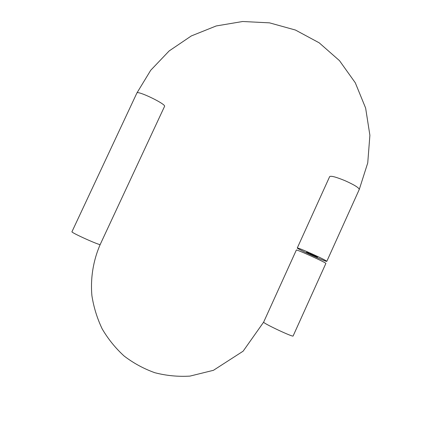 <?xml version="1.0" encoding="UTF-8"?>
<svg xmlns="http://www.w3.org/2000/svg" width="430" height="430" viewBox="0 0 430 430"><rect width="100%" height="100%" fill="white"/><g stroke="black" fill="none" stroke-linecap="round" stroke-linejoin="round"><path stroke-width="0.64" d="M314.002 255.737L314.411 256L314.002 255.737M312.293 254.969L312.836 255.291L312.293 254.969M309.412 253.695L310.25 254.103L309.412 253.695M316.389 256.635L317.464 257.124L316.415 256.581M314.475 255.71L313.336 255.226L314.475 255.743M310.707 253.985L309.579 253.533L310.707 253.985M308.202 252.942L308.848 253.205L308.202 252.942M311.906 253.818C321.113 258.022 326.085 260.526 326.811 261.338C326.956 262.413 296.286 248.535 297.281 247.986C298.226 247.949 303.102 249.894 311.906 253.818M306.585 252.216L307.385 252.534L306.617 252.141M311.212 254.302L313.035 255.124L311.239 254.248M314.97 255.995L316.045 256.484L314.996 255.941M308.213 253.119L308.971 253.523L308.213 253.119M310.976 254.372L311.551 254.684L310.976 254.372M312.981 255.329L313.62 255.613L312.986 255.318M315.034 256.258L316.163 256.769L315.034 256.258M325.865 263.434C327.02 263.02 295.786 248.884 296.34 250.061L263.654 322.113C262.214 322.871 293.378 337.555 293.11 335.986L325.865 263.434M307.767 252.711L308.697 253.13L307.767 252.711M310.223 253.85L309.729 253.598L310.223 253.85M315.851 256.57L315.324 256.382L315.824 256.608M297.281 247.986L329.67 176.59C331.019 175.66 336.131 177.026 345.005 180.681C354.202 184.803 358.953 187.727 359.265 189.453L326.811 261.338M136.891 93.014L71.95 231.749C70.676 232.479 100.566 245.922 100.212 244.466L164.55 106.387C166.544 104.307 137.31 90.149 136.891 93.014L150.72 70.267L169.146 50.944L191.318 35.937L216.209 25.956L242.692 21.5L269.535 22.855L295.458 30.041L319.189 42.823L339.501 60.668L355.287 82.78L365.634 108.086L369.891 135.289L367.741 162.916L359.265 189.453M100.212 244.466C93.229 260.537 90.359 278.097 91.896 295.625C93.708 307.224 97.137 318.324 102.195 328.918C108.134 339.05 115.439 348.08 124.114 356.013C133.467 363.167 143.706 368.736 154.843 372.719C166.319 375.691 178.025 376.82 189.963 376.105L213.441 370.311L243.122 351.186L263.654 322.113"/></g></svg>

